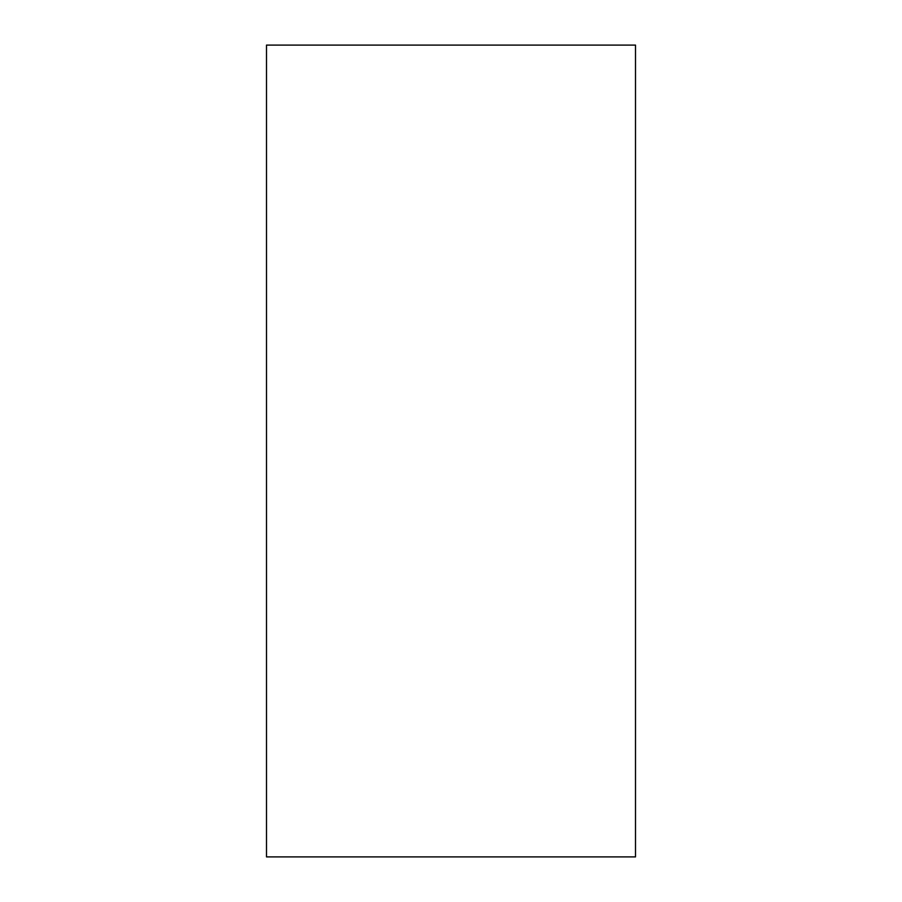 <?xml version="1.0" encoding="UTF-8"?>
<svg xmlns="http://www.w3.org/2000/svg" width="902" height="902" viewBox="0 0 902 902"><rect width="100%" height="100%" fill="white"/><g stroke="black" fill="none" stroke-linecap="round" stroke-linejoin="round"><path stroke-width="1.35" d="M266.496 45.1L266.496 856.9L635.504 856.9L635.504 45.1L266.496 45.1"/></g></svg>
